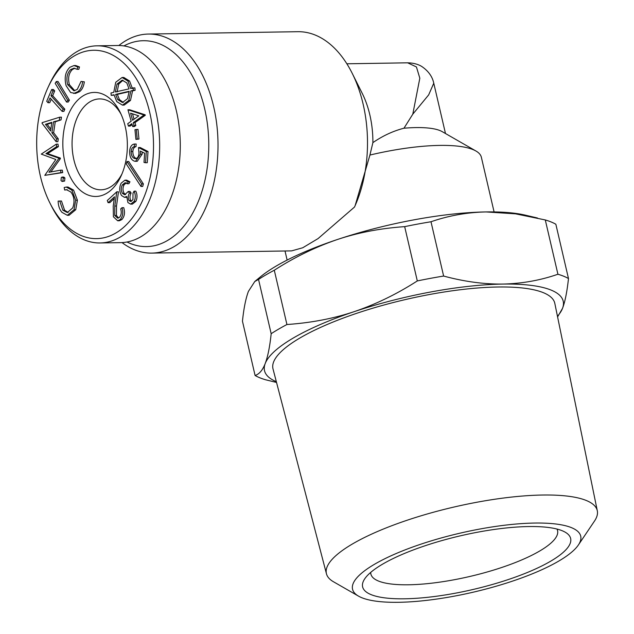 <?xml version="1.0" encoding="UTF-8"?>
<svg xmlns="http://www.w3.org/2000/svg" width="634" height="634" viewBox="0 0 634 634"><rect width="100%" height="100%" fill="white"/><g stroke="black" fill="none" stroke-linecap="round" stroke-linejoin="round"><path stroke-width="0.95" d="M494.084 211.922L481.364 157.272A106.243 27.428 166.9 0 0 475.944 151.011L442.175 131.626A76.666 19.789 166.9 0 0 403.961 128.219L412.789 114.191L419.827 78.196L416.435 66.942L407.646 62.821L346.853 63.788M118.891 45.505A109.523 67.925 89.1 0 1 148.348 34.062L297.837 31.7A109.523 67.925 89.1 0 1 352.195 73.29L362.18 93.261A76.666 47.542 89.1 0 1 372.895 142.626C382.865 135.771 393.223 130.969 403.961 128.219M352.195 73.29A109.523 67.925 89.1 0 1 354.485 207.064L318.086 238.574L302.751 247.759L291.632 250.882L151.811 253.093A109.523 67.925 89.1 0 1 122.005 242.584M355.135 205.622L369.923 155.053L372.895 142.626M148.348 34.062A109.523 67.925 89.1 0 1 217.993 142.499A109.523 67.925 89.1 0 1 151.811 253.093M578.398 544.963L594.51 521.037A139.044 35.892 166.9 0 0 597.307 510.79A139.044 35.892 166.9 0 0 453.698 507.105A139.044 35.892 166.9 0 0 326.462 573.818A139.044 35.892 166.9 0 0 333.5 581.774L358.511 596.126A117.139 30.242 166.9 0 0 398.651 602.3A117.139 30.242 166.9 0 0 578.398 544.963A117.139 30.242 166.9 0 0 459.777 533.226A117.139 30.242 166.9 0 0 358.511 596.126M61.046 119.889L55.253 121.783L53.644 132.76L58.273 138.838L57.86 141.675L56.141 141.699L42.058 123.273L42.145 122.647L59.731 117.187L61.45 117.163L61.046 119.889L53.533 121.815L55.253 121.783M54.706 90.931L52.685 95.71L64.826 109.183L63.907 111.37L62.187 111.402L50.046 97.929L48.026 102.724L46.718 101.274L51.687 89.513L52.987 90.963L54.706 90.931L53.399 89.481L51.687 89.513M52.987 90.963L50.974 95.742L52.685 95.71M58.574 158.048L58.677 158.682L48.929 172.29L60.579 170.181L60.975 172.614L44.792 175.364L55.824 159.491L41.281 154.11L56.275 144.164L56.688 146.652L45.941 153.65L58.574 158.048L60.285 158.024L60.396 158.651L50.886 171.933M58.677 158.682L60.396 158.651M53.533 121.815L51.925 132.783L53.644 132.76M51.925 132.783L56.553 138.87L58.273 138.838M116.759 191.825L114.794 206.058L114.73 215.497L117.718 218.183L119.422 217.407C121.3 215.235 121.72 212.406 120.682 208.927L122.013 207.698C123.456 212.604 122.822 216.582 120.119 219.626L117.67 220.775L113.391 216.78L113.232 206.05L114.508 196.786L108.073 202.682L107.297 200.495L116.759 191.825L118.479 191.801L116.505 206.034L116.442 215.465L118.566 217.985M70.683 69.534C67.03 73.195 66.031 78.244 67.695 84.694L73.893 90.82L77.261 89.402L81.049 81.421L84.346 81.849C83.728 86.319 82.151 89.584 79.607 91.653L75.43 93.444L70.636 92.509L66.126 85.733C64.129 77.8 65.389 71.65 69.914 67.259L73.988 65.556L77.776 66.982L79.496 66.95L78.83 69.288L77.11 69.32L73.996 68.171L70.683 69.534L72.403 69.502C68.749 73.164 67.751 78.22 69.415 84.671L74.772 90.717M81.049 81.421L84.346 81.849M128.694 161.496L143.379 183.923L142.705 186.428L140.986 186.459L126.309 164.008L126.982 161.527L128.694 161.496M126.982 161.527L141.667 183.947L143.379 183.923M74.844 68.25L72.403 69.502M59.755 201.033L62.869 210.234L67.315 212.556L72.696 207.928C74.891 201.889 74.281 196.588 70.873 192.023L66.467 189.677L64.66 190.034L64.177 187.537L66.237 187.054L71.848 190.113L73.568 190.089L77.411 200.217L75.731 209.727L69.051 215.283L67.331 215.306L61.958 212.342C59.541 209.553 58.273 205.796 58.138 201.081L61.474 201.002L64.581 210.203L68.163 212.453M71.848 190.113L75.692 200.249L77.411 200.217M132.672 126.554L134.392 126.531L135.811 125.524L134.091 125.548L132.672 126.554L131.856 123.646L128.417 126.095L127.743 123.701L131.175 121.252L127.949 109.785L143.435 114.825L143.569 115.309L133.275 122.639L134.091 125.548M134.947 129.708L137.998 129.368L138.965 139.052L135.922 139.393L134.947 129.708M75.692 200.249L74.012 209.759L75.731 209.727M74.012 209.759L67.331 215.306M67.695 84.694L69.415 84.671M545.288 219.95L515.513 213.84L486.064 211.93C467.107 212.335 448.753 215.608 430.993 221.757L443.626 276.052C464.096 281.591 483.837 284.262 502.849 284.072C521.988 283.628 540.35 280.355 557.92 274.245L545.288 219.95A169.769 43.825 166.9 0 1 555.852 224.246L568.484 278.54C567.05 291.806 565.06 301.744 562.516 308.362L557.587 316.905M276.543 382.461L265.654 379.79A169.769 43.825 166.9 0 1 255.09 375.494C259.29 374.123 262.666 370.137 265.21 363.528A153.341 39.585 166.9 0 0 276.337 381.676M537.474 218.001L525.317 215.148A153.341 39.585 166.9 0 0 486.064 211.93A153.341 39.585 166.9 0 0 337.407 239.509C315.684 246.903 294.651 257.142 274.292 270.235L286.925 324.521C311.143 322.841 333.571 318.553 354.192 311.651A153.341 39.585 166.9 0 0 265.21 363.528C267.865 356.435 269.854 346.497 271.17 333.706L258.537 279.412L254.765 281.536L248.417 291.378C245.762 298.471 243.773 308.409 242.457 321.2L255.09 375.494M433.767 83.212L428.663 94.894L412.789 114.191M117.028 84.06L115.364 91.97L129.027 88.871L126.792 82.919L122.156 80.161L117.028 84.06L118.748 84.037L117.084 91.938M404.651 598.797A106.789 27.563 166.9 0 0 528.193 572.145A106.789 27.563 166.9 0 0 565.187 532.18A106.789 27.563 166.9 0 0 460.379 535.825A106.789 27.563 166.9 0 0 364.732 578.826A106.789 27.563 166.9 0 0 404.651 598.797M124.977 182.743L122.33 184.914C120.888 187.822 120.943 190.668 122.481 193.441L124.74 194.749L128.282 191.46L129.415 193.053C128.013 195.494 127.886 197.982 129.027 200.534L130.675 201.493L132.95 199.702L132.997 193.18L134.075 191.167C135.66 194.622 135.684 198.03 134.154 201.39L130.636 204.132L127.917 202.571L126.745 196.485L124.43 197.325L121.538 195.518C119.271 191.555 119.137 187.45 121.142 183.194L124.93 180.183L128.234 181.831L129.954 181.799L128.924 183.717L127.204 183.749L125.255 182.758M56.275 144.164L57.995 144.14L58.407 146.62L47.661 153.626L60.285 158.024M141.667 183.947L140.986 186.459M58.027 81.501L69.407 100.22L68.266 102.026L66.546 102.05L55.166 83.331L56.307 81.532L58.027 81.501M56.307 81.532L67.687 100.251L69.407 100.22M131.127 151.534C131.167 155.52 132.427 157.874 134.907 158.587C137.253 158.785 138.608 157.01 138.973 153.262L138.489 147.556L146.303 151.55L145.543 162.74L144.013 162.439L144.639 153.222L140.344 151.058L140.447 154.165L135.549 161.313L134.662 161.226C131.19 160.109 129.518 156.733 129.637 151.082C130.097 146.7 131.706 144.362 134.463 144.053L134.289 146.708C132.474 147.017 131.42 148.625 131.127 151.534L132.839 151.51C132.886 155.496 134.146 157.85 136.627 158.563M135.541 158.651L136.128 158.571M124.93 180.183L126.649 180.151L129.954 181.799M126.681 197.285L126.15 197.301M126.38 197.301L124.43 197.325M67.687 100.251L66.546 102.05M134.075 191.167L135.795 191.135C137.38 194.598 137.404 198.006 135.874 201.366L132.355 204.108L130.636 204.132M134.154 201.39L135.874 201.366M123.899 45.933A102.954 63.844 89.1 0 1 208.76 142.65A102.954 63.844 89.1 0 1 127.006 242.006M557.452 316.263A153.341 39.585 166.9 0 0 562.516 308.362A153.341 39.585 166.9 0 0 502.849 284.072A153.341 39.585 166.9 0 0 354.192 311.651C375.914 304.265 396.947 294.025 417.307 280.933L404.674 226.639C380.455 228.327 358.028 232.615 337.407 239.509A153.341 39.585 166.9 0 0 260.534 276.765L254.749 281.52M568.484 278.54A169.769 43.825 166.9 0 0 557.92 274.245M122.037 173.764A45.45 28.189 89.1 0 1 110.205 187.133A45.45 28.189 89.1 0 1 100.972 189.812A45.45 28.189 89.1 0 1 72.07 144.814A45.45 28.189 89.1 0 1 99.53 98.92A45.45 28.189 89.1 0 1 121.094 114.286M130.604 113.185L132.593 120.246L138.759 115.863L130.604 113.185M117.734 99.657L122.473 102.542L127.505 98.666L129.209 91.288L115.634 94.395L117.734 99.657L119.446 99.625L123.305 102.431M125.286 126.848A52.028 32.263 89.1 0 1 121.102 175.903A52.028 32.263 89.1 0 1 73.869 183.091A52.028 32.263 89.1 0 1 72.656 106.496A52.028 32.263 89.1 0 1 120.095 112.186A52.028 32.263 89.1 0 1 125.286 126.848M127.854 81.033L130.699 88.53L133.156 87.912L133.409 90.313L130.866 90.9L128.773 100.465L122.473 105.125L116.743 101.622L114.009 94.751L111.235 95.393L110.966 92.968L113.748 92.342L115.753 82.238L122.1 77.483L127.854 81.033L129.574 81.009L132.419 88.506M114.73 215.497L116.442 215.465M60.579 170.181L62.298 170.158L62.695 172.591L44.792 175.364M60.975 172.614L62.695 172.591M51.758 122.861L47.178 124.296L50.839 129.106M128.282 191.46L130.002 191.436L131.135 193.029C129.732 195.462 129.598 197.959 130.747 200.502L131.555 201.263M129.415 193.053L131.135 193.029M73.988 65.556L75.708 65.524L79.496 66.95M67.149 187.117L67.957 187.03L73.568 190.089M62.069 177.1L63.788 177.076L64.922 178.003L64.605 181.047L62.132 181.475L60.991 180.539L61.316 177.496L62.069 177.1L63.202 178.035L64.922 178.003M134.463 144.053L136.183 144.021L136.001 146.676C134.194 146.985 133.14 148.602 132.839 151.51M45.941 153.65L47.661 153.626M56.688 146.652L58.407 146.62M115.634 94.395L117.353 94.363L119.446 99.625M108.073 202.682L109.793 202.658L114.263 198.561M50.974 95.742L63.115 109.214L62.187 111.402M56.553 138.87L56.141 141.699M142.151 151.97L142.167 154.133L137.261 161.29L135.549 161.313M140.447 154.165L142.167 154.133M77.776 66.982L77.11 69.32M82.626 81.881C82.016 86.343 80.431 89.608 77.887 91.676L73.71 93.467M133.156 87.912L134.876 87.888L135.129 90.29L132.577 90.876L130.485 100.441L124.193 105.101L122.473 105.125M133.409 90.313L135.129 90.29M134.289 146.708L136.001 146.676M136.278 129.399L137.253 139.084L138.965 139.052M137.253 139.084L135.922 139.393M146.303 151.55L148.023 151.518L147.262 162.716L145.543 162.74M138.489 147.556L140.209 147.524L148.023 151.518M132.506 113.811L134.036 119.224M114.072 95.108L111.235 95.393M129.209 91.653L117.353 94.363M128.234 181.831L127.204 183.749M63.202 178.035L62.885 181.078L64.605 181.047M130.866 90.9L132.577 90.876M129.027 200.534L130.747 200.502M370.724 572.383A95.837 24.742 166.9 0 0 370.89 574.087A95.837 24.742 166.9 0 0 408.613 584.786A95.837 24.742 166.9 0 0 508.809 565.013A95.837 24.742 166.9 0 0 557.571 530.65A95.837 24.742 166.9 0 0 556.969 529.049M62.885 181.078L62.132 181.475M77.887 91.676L79.607 91.653M127.949 109.785L129.669 109.761L145.154 114.794L145.289 115.285L134.987 122.616L135.811 125.524M143.435 114.825L145.154 114.794M48.026 102.724L49.745 102.7L51.211 99.213M122.013 207.698L123.733 207.675C125.167 212.58 124.541 216.551 121.839 219.602L119.39 220.751L117.67 220.775M120.119 219.626L121.839 219.602M67.323 189.74L64.66 190.034M59.731 117.187L59.334 119.921M143.569 115.309L145.289 115.285M48.018 87.492L49.262 84.79A98.571 61.133 89.1 0 1 96.97 45.83L117.591 45.505A98.571 61.133 89.1 0 1 176.355 110.72A98.571 61.133 89.1 0 1 120.714 242.632L100.093 242.957A98.571 61.133 89.1 0 1 51.172 205.519L49.84 202.864A94.197 58.415 89.1 0 1 48.018 87.492A94.197 58.415 89.1 0 1 103.041 51.346A94.197 58.415 89.1 0 1 149.759 112.583A94.197 58.415 89.1 0 1 124.264 226.782A94.197 58.415 89.1 0 1 49.84 202.864M443.626 276.052A169.769 43.825 166.9 0 0 417.307 280.933M45.458 124.327L50.561 131.016L51.837 122.322L45.458 124.327L47.178 124.296M133.275 122.639L134.987 122.616M128.773 100.465L130.485 100.441M286.925 324.521A169.769 43.825 166.9 0 0 271.17 333.706M274.292 270.235A169.769 43.825 166.9 0 0 258.537 279.412M63.115 109.214L64.826 109.183M123.004 80.241L118.748 84.037M597.307 510.79L554.821 303.401A144.663 37.343 166.9 0 0 405.403 299.565A144.663 37.343 166.9 0 0 273.024 368.98L326.462 573.818M430.993 221.757A169.769 43.825 166.9 0 0 404.674 226.639M62.869 210.234L64.581 210.203M126.396 182.743L124.042 184.89C122.608 187.799 122.663 190.636 124.201 193.41L125.587 194.567M122.33 184.914L124.042 184.89M96.97 45.83A98.571 61.133 89.1 0 1 155.734 111.045A98.571 61.133 89.1 0 1 100.093 242.957M132.134 124.644L130.136 126.071L128.417 126.095M122.1 77.483L123.82 77.459L129.574 81.009M475.944 151.011A106.243 27.428 166.9 0 0 439.544 145.408A106.243 27.428 166.9 0 0 369.923 155.053M122.481 193.441L124.201 193.41M114.794 206.058L116.505 206.034M445.48 133.52L433.775 83.244C433.236 80.851 431.643 73.314 422.062 66.689C420.849 65.865 416.118 62.956 407.638 62.829M67.957 187.03L66.237 187.054M287.131 260.083L285.015 250.985"/></g></svg>

